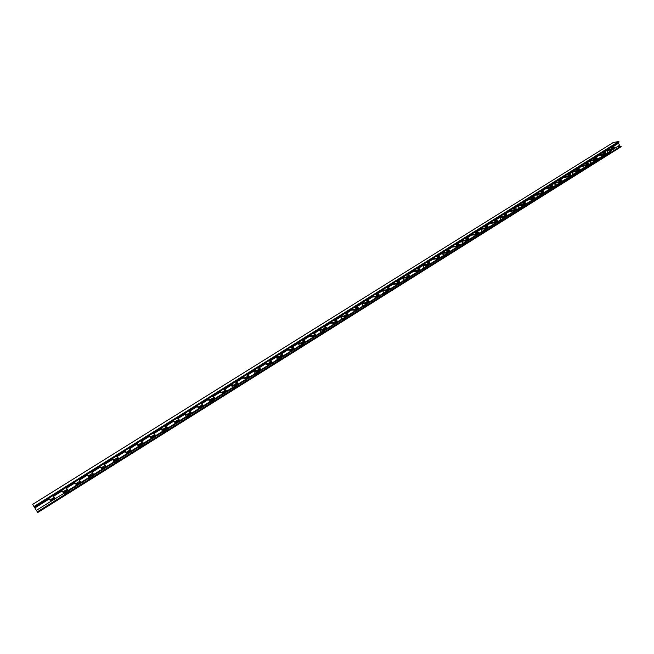 <?xml version="1.0" encoding="UTF-8"?>
<svg xmlns="http://www.w3.org/2000/svg" width="654" height="654" viewBox="0 0 654 654"><rect width="100%" height="100%" fill="white"/><g stroke="black" fill="none" stroke-linecap="round" stroke-linejoin="round"><path stroke-width="0.98" d="M37.719 512.548L621.235 146.676L37.711 512.54L36.42 510.316M33.289 505.379L32.7 504.324L613.15 142.572L618.831 141.452L33.943 506.556L33.289 505.379M33.943 506.556L34.368 507.226L619.134 142.016L618.831 141.452M66.021 487.557L61.754 490.222L63.724 493.451L36.362 510.349L34.425 507.193M621.235 146.676L620.932 146.112L617.041 146.848M608.171 153.477L610.91 151.793L610.558 149.774M593.767 161.424L607.648 152.913L606.92 149.725L609.912 147.886L614.163 147.076L614.482 147.788M63.552 493.337L64.206 494.236L68.49 491.587L67.607 490.116M68.229 491.129L68.196 490.426M105.883 466.04L105.4 465.256L101.198 467.863L99.71 466.425L103.863 463.817L105.883 466.04L105.31 466.596L101.681 468.656L99.661 466.703L91.437 471.738L93.269 473.929L92.688 474.493L89.034 476.57L87.71 475.139L89.606 478.36L88.862 478.156L68.498 490.917M93.547 475.245L93.44 474.624M93.244 474.747L114.049 461.928L112.218 458.699L116.379 456.14L118.374 458.209L117.826 458.765L114.221 460.808L112.725 459.509L114.556 462.738L113.763 462.566L93.735 475.106M118.448 459.639L118.268 459.083M142.613 442.006L143.062 442.766L139.817 445.006L138.983 445.317L137.315 444.14L139.081 447.369L138.247 447.238L118.554 459.566M142.924 444.303L142.67 443.804L162.65 431.297M178.885 419.304L174.888 421.781L172.877 420.726L176.825 418.249L178.885 419.304L179.343 420.089L178.844 420.579L175.346 422.566L172.623 421.127L165.053 425.762L167.359 427.585L163.32 430.087L161.505 429.024L163.206 432.261L162.323 432.155L142.956 444.287M190.788 411.897L191.213 412.633L188.107 414.783L187.265 415.11L185.286 414.162L186.93 417.399L186.006 417.326L167.007 429.228M223.496 389.114L225.875 389.931L226.317 390.708L225.851 391.166L222.434 393.103L219.286 391.983L212.117 396.365L214.242 397.166L214.716 397.967L210.801 400.379L208.683 399.537L210.261 402.782L209.296 402.741L190.69 414.399M246.264 374.889L248.79 375.609L249.223 376.377L248.782 376.81L245.397 378.731L242.054 377.759L235.08 382.018L237.345 382.721L237.819 383.514L233.96 385.885L231.696 385.157L233.216 388.394L232.211 388.394L213.981 399.807M236.65 384.977L255.33 373.491L253.842 370.246L257.651 367.908L260.079 368.504L260.537 369.297L256.744 371.627L254.341 371.006L255.804 374.252L254.766 374.268L236.895 385.459M259.197 370.859L277.541 359.577L276.127 356.332L279.879 354.027L282.438 354.525L282.896 355.318L279.16 357.607L276.617 357.084L278.032 360.321L276.953 360.379L259.442 371.341M281.392 356.961L299.434 345.876L298.052 342.631L301.756 340.358L304.445 340.767L304.903 341.552L301.216 343.808L298.518 343.383L299.908 346.62L298.788 346.702L281.629 357.444M303.235 343.293L320.975 332.396L319.634 329.15L323.28 326.91L326.101 327.221L326.559 328.006L322.921 330.221L320.1 329.894L321.433 333.131L320.288 333.238L303.464 343.767M354.779 307.118L357.951 307.306L358.04 308.435L354.844 310.249L350.585 309.971L344.503 313.675L347.413 313.887L347.871 314.672L344.29 316.855L341.347 316.618L342.631 319.855L341.445 319.986L324.956 330.311M345.901 316.585L363.044 306.056L361.801 302.818L365.349 300.636L368.398 300.766L368.856 301.543L365.316 303.693L362.283 303.546L363.501 306.783L362.283 306.939L346.121 317.059M366.739 303.538L383.563 293.196L382.394 289.951L385.893 287.809L389.056 287.85L389.514 288.627L386.024 290.736L382.852 290.678L384.045 293.916L382.794 294.096L366.951 304.02M387.25 290.695L403.829 280.517L402.676 277.288L406.126 275.171L409.404 275.13L409.854 275.898L406.412 277.983L403.126 278.007L404.278 281.236L403.003 281.441L387.462 291.169M407.458 278.048L423.759 268.042L422.647 264.813L426.056 262.72L429.433 262.597L429.891 263.366L426.49 265.418L423.097 265.524L424.201 268.753L422.901 268.982L407.663 278.522M427.356 265.598L443.355 255.763L442.325 252.526L445.685 250.466L449.159 250.261L449.617 251.022L446.265 253.041L442.766 253.237L443.829 256.458L442.496 256.703L427.553 266.064M478.303 232.121L475.008 234.099L471.182 234.418L474.346 232.432L478.303 232.121L478.368 233.135L475.368 234.835L470.201 235.252L465.051 238.383L468.599 238.113L469.049 238.865L465.738 240.86L462.149 241.122L463.171 244.351L461.806 244.612L447.148 253.793M493.263 220.627L497.204 220.218L497.383 221.24L494.416 222.916L489.11 223.447L484.099 226.488L487.737 226.137L488.195 226.889L484.925 228.851L481.238 229.194L482.219 232.415L480.829 232.701L466.449 241.71M485.284 229.333L500.555 219.965L499.607 216.744L502.836 214.765L506.605 214.34L507.054 215.092L503.833 217.022L500.048 217.439L500.989 220.651L499.574 220.962L485.464 229.799M504.03 217.594L519.055 208.381L518.148 205.168L521.336 203.214L525.187 202.724L525.644 203.468L522.456 205.372L518.581 205.855L519.48 209.067L518.05 209.394L504.209 218.06M522.497 206.035L537.286 196.968L536.419 193.756L539.558 191.826L543.499 191.27L543.956 192.006L540.809 193.886L536.844 194.442L537.711 197.647L536.255 197.99L522.669 206.5M540.703 194.639L555.254 185.711L554.42 182.515L557.527 180.602L561.549 179.981L562.007 180.717L558.892 182.572L554.845 183.194L555.679 186.39L554.2 186.758L540.874 195.105M558.647 183.406L572.969 174.626L572.176 171.43L575.234 169.541L579.338 168.855L579.796 169.582L576.722 171.413L572.593 172.1L573.394 175.297L571.89 175.681L558.81 183.872M576.329 172.337L590.431 163.688L589.671 160.5L592.696 158.644L596.873 157.892L597.339 158.611L594.298 160.418L590.088 161.17L590.848 164.358L589.328 164.759L576.493 172.795M593.922 161.881L606.52 153.992L608.065 153.576L607.313 150.698L608.04 150.248M61.754 490.222L62.449 491.285M68.49 491.587L64.231 494.261L62.416 491.301M611.588 147.567L618.553 143.218L619.501 145.311L610.959 150.657M89.018 477.387L67.91 490.606M138.517 446.404L118.161 459.149M186.382 416.443L166.737 428.738M209.73 401.826L190.42 413.908M232.693 387.446L213.727 399.324M342.156 318.923L324.736 329.837M462.746 243.435L446.952 253.327M481.802 231.508L466.261 241.236M606.765 150.583L602.996 152.938M598.394 155.815L594.347 158.342M589.532 161.35L585.632 163.786M581.03 166.664L576.861 169.272M572.046 172.28L568.015 174.798M563.421 177.667L559.113 180.357M554.314 183.357L550.145 185.965M545.55 188.834L541.12 191.606M536.321 194.598L532.021 197.295M527.426 200.165L522.857 203.018M518.074 206.01L513.627 208.79M509.033 211.659L504.324 214.602M499.55 217.578L494.955 220.455M490.369 223.316L485.521 226.349M480.755 229.325L476.014 232.293M471.428 235.154L466.433 238.277M461.675 241.244L456.778 244.31M452.2 247.171L447.058 250.384M442.317 253.343L437.256 256.507M432.686 259.36L427.389 262.671M422.664 265.63L417.44 268.892M412.878 271.745L407.417 275.154M402.709 278.097L397.321 281.465M392.76 284.31L387.143 287.825M382.443 290.76L376.884 294.235M372.339 297.071L366.551 300.693M361.875 303.611L356.136 307.2M351.599 310.037L345.639 313.757M340.971 316.675L335.061 320.37M330.523 323.199L324.392 327.033M319.749 329.935L313.65 333.753M309.129 336.573L302.818 340.521M298.191 343.407L291.897 347.339M287.384 350.16L280.885 354.223M276.282 357.1L269.791 361.155M265.295 363.967L258.608 368.145M254.022 371.006L247.335 375.192M242.847 377.987L235.963 382.296M231.402 385.141L224.502 389.457M220.03 392.245L212.951 396.676M208.413 399.512L201.301 403.951M196.846 406.739L189.554 411.292M185.041 414.113L177.708 418.699M173.269 421.47L165.764 426.163M161.285 428.959L153.723 433.684M149.3 436.447L141.575 441.27M137.127 444.058L129.328 448.93M124.93 451.677L116.976 456.647M112.553 459.41L104.526 464.43M100.144 467.169L91.961 472.278M87.571 475.025L79.289 480.2M74.932 482.922L66.512 488.186M62.155 490.901L53.62 496.239M49.279 498.945L34.858 507.962M607.223 152.995L607.705 152.693M590.006 163.77L590.48 163.475M572.552 174.7L573.018 174.414M554.845 185.785L555.295 185.499M536.885 197.026L537.318 196.756M518.663 208.438L519.088 208.168M500.171 220.006L500.58 219.752M88.977 477.42L87.195 474.33L88.543 475.777L92.778 473.136L93.269 473.929M138.427 446.461L136.809 443.338L138.509 444.532L139.343 444.213L142.605 441.99L140.863 440.845M162.535 431.37L160.998 428.231L162.862 429.302L166.893 426.8L167.359 427.585M186.243 416.524L184.78 413.377L186.807 414.325L187.649 413.998L190.78 411.873L188.687 410.974M209.566 401.924L208.176 398.768L210.359 399.602L214.275 397.191M232.513 387.56L231.197 384.388L233.527 385.108L237.377 382.745M341.878 319.103L340.881 315.882L343.89 316.095L347.47 313.92M462.37 243.68L461.708 240.419L465.378 240.124L468.689 238.13M481.409 231.753L481.769 231.41L480.796 228.499L484.573 228.123L487.843 226.161M78.717 479.529L80.548 481.892L79.951 482.464L76.281 484.549L74.106 482.562L66.054 487.59L67.223 489.11L66.61 489.699L67.109 490.5L63.413 492.601M89.606 478.36L93.8 475.736L92.974 474.297M89.598 478.327L93.8 475.736M87.227 474.346L91.405 471.738M112.251 458.724L113.739 460.015L117.908 457.432L118.382 458.217M114.556 462.697L118.676 460.154L117.9 458.716M139.089 447.328L143.136 444.834L142.392 443.387M163.214 432.212L167.187 429.768L166.484 428.313M161.048 428.247L164.98 425.787M186.946 417.35L190.845 414.947L190.175 413.483M210.286 402.725L214.111 400.362L213.482 398.907M208.242 398.768L212.019 396.406M233.249 388.337L237.01 386.024L236.405 384.552M231.263 384.388L234.966 382.075M253.907 370.238L256.311 370.859L260.112 368.529M255.845 374.186L259.532 371.913L258.968 370.442M276.201 356.324L278.735 356.839L282.479 354.55M278.073 360.264L281.702 358.024L281.163 356.544M298.134 342.622L300.799 343.039L304.486 340.791M299.949 346.555L303.521 344.356L303.006 342.876M319.716 329.134L322.512 329.461L326.15 327.245M321.49 333.066L324.989 330.908L324.515 329.42M342.688 319.781L346.13 317.664L345.68 316.176M340.971 315.866L344.339 313.765M361.891 302.794L364.924 302.941L368.464 300.791M363.559 306.71L366.943 304.625L366.518 303.129M382.492 289.935L385.639 289.992L389.13 287.874M384.111 293.834L387.438 291.79L387.037 290.294M402.774 277.263L406.036 277.231L409.478 275.154M404.344 281.163L407.622 279.144L407.246 277.648M422.754 264.78L426.114 264.674L429.514 262.622M424.274 268.671L427.495 266.693L427.144 265.181M442.431 252.493L445.897 252.305L449.249 250.286M443.911 256.376L447.074 254.431L446.739 252.894M463.245 244.261L466.359 242.348L466.032 240.778M461.814 240.386L464.831 238.506M482.3 232.325L485.366 230.445L485.039 228.835M480.911 228.459L483.87 226.611M499.73 216.703L503.474 216.294L506.703 214.365M501.07 220.562L504.087 218.714L503.752 217.03M518.27 205.127L522.105 204.645L525.301 202.74M519.57 208.978L522.538 207.155L522.194 205.405M536.542 193.715L540.466 193.167L543.613 191.287M537.809 197.557L540.727 195.759L540.376 193.944M554.551 182.466L558.557 181.853L561.672 179.997M555.777 186.3L558.647 184.534L558.295 182.662M572.307 171.381L576.395 170.702L579.469 168.871M573.493 175.198L576.321 173.465L575.961 171.536M589.802 160.451L593.971 159.707L597.012 157.908M590.954 164.26L593.734 162.552L593.382 160.582M614.081 147.305L611.302 148.875L607.059 149.668M614.4 148.008L611.621 149.578L607.313 150.698M488.195 226.889L487.794 226.251M469.049 238.865L468.648 238.219M449.617 251.022L449.216 250.368M429.891 263.366L429.49 262.704M409.854 275.898L409.453 275.228M389.514 288.627L389.105 287.948M368.856 301.543L368.447 300.856M347.871 314.672L347.462 313.977M326.559 328.006L326.142 327.302M304.903 341.552L304.486 340.84M282.896 355.318L282.479 354.591M260.537 369.297L260.112 368.57M237.819 383.514L237.377 382.778M214.716 397.967L214.275 397.215M190.764 411.857L191.23 412.649M142.597 441.973L143.079 442.774M67.109 490.5L67.714 489.911L67.223 489.118L67.714 489.911M66.61 489.699L62.915 491.8M618.553 143.218L616.608 143.594M48.805 498.209L50.432 500.727L51.257 500.424L50.75 499.623L49.933 499.918L48.821 498.201L99.702 466.416M124.505 450.925L128.593 448.366L130.31 449.674L127.015 451.922L126.181 452.241L124.513 450.933L103.863 463.817M128.593 448.366L152.913 433.185L154.802 434.362L151.573 436.561L150.739 436.88L148.899 435.703M176.825 418.249L290.687 347.135L293.523 347.642L290.67 349.571L287.057 349.416M312.399 333.589L315.359 333.99L312.555 335.886L308.802 335.829L312.383 333.589L333.736 320.247L336.802 320.525L336.475 320.926L333.246 322.757L330.221 322.455M358.008 307.331L354.443 309.497L351.296 309.293L375.461 294.194L378.486 294.652L375.322 296.442L372.052 296.336M395.858 281.465L399.005 281.817L395.874 283.583L392.482 283.574L435.687 256.581L439.423 256.433L436.913 258.109L432.425 258.624M455.176 244.416L458.707 244.482L455.674 246.19L451.955 246.427L471.166 234.418M497.31 220.243L494.056 222.188L490.132 222.581L511.878 208.994L515.769 208.79L512.826 210.449L508.812 210.923M527.189 199.429L530.231 197.533L534.49 196.993L532.192 198.522L527.206 199.429L511.878 208.994M530.231 197.533L548.322 186.235L552.426 185.867L549.548 187.485L545.346 188.107M563.2 176.94L566.151 175.1L570.362 174.651L567.509 176.253L563.217 176.94L548.322 186.235M580.817 165.936L583.728 164.121L588.273 163.369L586.082 164.816L580.842 165.936L566.151 175.1M605.465 152.693L602.661 154.27L598.214 155.088L601.059 153.298L605.547 152.464L605.784 153.404L602.988 154.982L596.889 155.905M601.059 153.298L619.134 142.016M51.257 500.424L54.773 498.013L53.129 495.511M54.773 498.013L54.274 497.212L50.75 499.623M80.548 481.892L80.058 481.099L75.79 483.756L74.482 482.178M196.462 405.995L198.628 406.935L199.478 406.608L202.577 404.499L200.361 403.559M225.875 389.931L221.992 392.326L219.662 391.501M248.79 375.609L244.964 377.955L242.495 377.244M264.952 363.223L267.568 363.82L270.911 361.932L271.304 361.49L268.663 360.902M412.609 271.001L416.982 270.576L419.533 268.868L415.936 268.925M66.046 487.582L53.53 495.413M87.211 474.379L79.028 479.488M130.31 449.674L130.784 450.467L127.489 452.715L126.655 453.034L124.391 451.26L116.396 456.149M112.218 458.756L104.092 463.833M130.784 450.467L130.318 449.69M155.268 435.147L154.81 434.379L155.268 435.147L154.745 435.662L151.205 437.673L148.294 436.226L140.929 440.829M136.809 443.404L128.74 448.44M160.99 428.296L153.044 433.259M179.343 420.089L178.894 419.328M202.577 404.499L203.026 405.276L199.928 407.385L199.086 407.712L196.151 406.436L188.777 410.941M184.763 413.451L176.964 418.315M203.026 405.276L202.577 404.532M208.152 398.834L200.5 403.624M226.317 390.708L225.875 389.972M231.164 384.47L223.643 389.163M249.223 376.377L248.79 375.649M271.336 361.515L271.762 362.283L268.851 364.253L267.993 364.589L264.453 363.771L257.668 367.908M253.801 370.327L246.419 374.938M271.762 362.283L271.336 361.556M293.523 347.642L293.948 348.402L291.087 350.34L286.501 349.996L279.896 354.027M276.078 356.414L268.827 360.943M293.948 348.402L293.523 347.691M315.359 333.99L315.776 334.75L312.972 336.647L308.197 336.45L301.78 340.366M298.003 342.721L290.883 347.168M315.776 334.75L315.359 334.047M336.851 320.558L337.26 321.31L334.505 323.166L329.559 323.109L323.313 326.91M319.577 329.24L312.587 333.614M337.26 321.31L336.843 320.615M340.824 315.972L333.949 320.272M358.408 308.083L357.991 307.396M378.838 294.308L379.222 295.06L376.573 296.842L371.292 297.039L365.373 300.644M361.736 302.916L354.983 307.135M379.222 295.06L378.821 294.374M399.341 281.49L399.725 282.234L397.125 283.983L391.672 284.302L385.925 287.809M382.32 290.057L375.69 294.202M399.725 282.234L399.316 281.563M419.533 268.868L419.909 269.612L417.358 271.32L411.75 271.762L406.159 275.171M402.602 277.386L396.079 281.465M419.909 269.612L419.508 268.941M439.423 256.433L439.79 257.169L437.281 258.853L431.534 259.409L426.089 262.72M422.566 264.919L416.157 268.917M439.79 257.169L439.39 256.515M459.002 244.187L459.37 244.923L456.909 246.566L451.007 247.245L445.717 250.457M442.235 252.632L435.94 256.564M459.37 244.923L458.969 244.269M461.61 240.533L455.421 244.4M478.663 232.857L478.262 232.211M480.698 228.606L474.608 232.415M516.039 208.528L516.382 209.255L514.044 210.809L507.741 211.806L502.869 214.757M499.509 216.858L493.517 220.602M534.49 196.993L534.833 197.712L532.536 199.241L526.11 200.337L521.369 203.206M518.042 205.282L512.156 208.961M552.679 185.622L553.014 186.341L550.758 187.837L544.202 189.031L539.599 191.818M536.305 193.878L530.517 197.492M570.599 174.414L570.934 175.133L568.71 176.605L562.048 177.888L557.56 180.602M554.314 182.63L548.616 186.194M588.273 163.369L588.6 164.08L586.417 165.527L579.632 166.901L575.275 169.541M572.054 171.552L566.454 175.051M596.971 156.077L592.737 158.636M589.548 160.622L584.038 164.064M37.294 511.878L620.932 146.112M88.862 478.156L88.568 477.673M89.271 478.009L88.928 477.445M89.034 476.57L88.543 475.777M113.763 462.566L113.469 462.084M114.172 462.411L113.837 461.855M114.221 460.808L113.739 460.015M138.247 447.238L137.961 446.756M138.656 447.083L138.329 446.527M138.983 445.317L138.509 444.532M162.323 432.155L162.045 431.681M162.74 432L162.413 431.444M163.32 430.087L162.862 429.302M186.006 417.326L185.728 416.851M186.423 417.17L186.104 416.614M187.265 415.11L186.807 414.325M209.296 402.741L209.027 402.267M209.713 402.578L209.403 402.03M210.801 400.379L210.359 399.602M232.211 388.394L231.949 387.92M232.636 388.231L232.325 387.683M233.96 385.885L233.527 385.108M254.766 374.268L254.496 373.802M255.183 374.104L254.88 373.565M256.744 371.627L256.311 370.859M276.953 360.379L276.691 359.904M277.37 360.207L277.075 359.667M279.16 357.607L278.735 356.839M298.788 346.702L298.535 346.236M299.213 346.53L298.919 345.991M301.216 343.808L300.799 343.039M320.288 333.238L320.035 332.772M320.713 333.066L320.419 332.534M322.921 330.221L322.512 329.461M341.445 319.986L341.2 319.528M341.87 319.814L341.592 319.283M344.29 316.855L343.89 316.095M362.283 306.939L362.038 306.481M362.708 306.767L362.43 306.236M365.316 303.693L364.924 302.941M382.794 294.096L382.557 293.638M383.219 293.916L382.95 293.393M386.024 290.736L385.639 289.992M403.003 281.441L402.766 280.983M403.428 281.269L403.158 280.738M406.412 277.983L406.036 277.231M422.901 268.982L422.672 268.524M423.326 268.802L423.064 268.279M426.49 265.418L426.114 264.674M442.496 256.703L442.276 256.254M442.93 256.531L442.668 256.008M446.265 253.041L445.897 252.305M461.806 244.612L461.585 244.163M462.239 244.433L461.977 243.917M465.738 240.86L465.378 240.124M480.829 232.701L480.608 232.252M481.262 232.522L481.009 232.007M484.925 228.851L484.573 228.123M499.574 220.962L499.362 220.521M500.008 220.782L499.754 220.267M503.833 217.022L503.474 216.294M518.05 209.394L517.837 208.953M518.483 209.215L518.238 208.7M522.456 205.372L522.105 204.645M536.255 197.99L536.043 197.557M536.689 197.81L536.444 197.304M540.809 193.886L540.466 193.167M554.2 186.758L553.995 186.316M554.633 186.57L554.396 186.071M558.892 182.572L558.557 181.853M571.89 175.681L571.686 175.239M572.324 175.493L572.087 174.994M576.722 171.413L576.395 170.702M589.328 164.759L589.131 164.326M589.761 164.571L589.532 164.072M594.298 160.418L593.971 159.707M606.52 153.992L606.323 153.559M606.953 153.804L606.724 153.306M611.621 149.578L611.302 148.875M608.138 152.513L610.991 150.731M612.169 148.499L612.496 149.202M590.905 163.304L593.799 161.489M590.072 161.481L590.783 161.039M594.846 159.339L595.165 160.05M597.102 158.832L596.783 158.121M573.435 174.242L576.362 172.411M572.585 172.411L573.272 171.977M577.261 170.326L577.596 171.046M579.558 169.811L579.231 169.1M555.704 185.344L558.679 183.48M554.837 183.504L555.516 183.079M559.432 181.485L559.767 182.196M561.761 180.954L561.426 180.234M537.719 196.601L540.735 194.712M536.844 194.753L537.498 194.344M541.34 192.799L541.684 193.519M543.703 192.251L543.36 191.532M519.472 208.021L522.53 206.108M518.581 206.165L519.211 205.773M522.979 204.277L523.323 205.004M525.383 203.721L525.031 202.993M500.956 219.613L504.062 217.668M500.057 217.749L500.662 217.365M504.348 215.934L504.7 216.662M506.785 215.354L506.433 214.626M482.17 231.377L485.317 229.399M481.246 229.505L481.843 229.129M485.44 227.756L485.799 228.491M487.909 227.167L487.557 226.439M463.097 243.313L466.294 241.31M462.165 241.432L462.738 241.073M466.245 239.765L466.613 240.5M468.755 239.151L468.395 238.416M443.747 255.428L446.993 253.4M442.791 253.539L443.338 253.196M446.764 251.945L447.132 252.689M449.314 251.324L448.946 250.588M424.094 267.731L427.389 265.671M423.13 265.835L423.653 265.499M426.98 264.322L427.356 265.058M429.572 263.676L429.196 262.933M404.147 280.223L407.491 278.122M403.166 278.31L403.665 277.999M406.894 276.879L407.279 277.623M409.527 276.217L409.142 275.473M383.89 292.902L387.291 290.777M382.892 290.981L383.367 290.687M386.506 289.64L386.89 290.384M389.171 288.954L388.787 288.21M363.322 305.778L366.771 303.619M362.308 303.848L362.757 303.57M365.79 302.589L366.183 303.342M368.496 301.895L368.104 301.142M342.434 318.858L345.941 316.659M341.404 316.92L341.829 316.65M344.748 315.751L345.149 316.503M347.503 315.032L347.102 314.28M321.212 332.134L324.776 329.91M323.37 329.117L323.779 329.878M326.174 328.382L325.766 327.621M299.663 345.631L303.276 343.366M301.658 342.704L302.074 343.464M304.502 341.944L304.085 341.184M277.762 359.34L281.433 357.043M279.593 356.504L280.01 357.272M282.479 355.727L282.062 354.959M255.51 373.271L259.246 370.932M257.169 370.524L257.594 371.3M260.104 369.723L259.679 368.954M232.898 387.43L236.691 385.051M234.377 384.781L234.811 385.558M237.361 383.955L236.928 383.187M209.909 401.818L213.768 399.406M211.209 399.267L211.651 400.052M214.242 398.425L213.801 397.648M186.545 416.443L190.469 413.99M187.649 413.998L188.107 414.783M184.837 413.385L188.761 410.933M190.739 413.132L190.289 412.355M162.797 431.313L166.778 428.82M163.704 428.983L164.162 429.768M166.844 428.092L166.386 427.307M138.64 446.437L142.695 443.894M139.343 444.213L139.817 445.006M136.85 443.355L140.912 440.821M142.539 443.298L142.073 442.505M114.082 461.806L118.202 459.231M114.573 459.705L115.055 460.498M117.826 458.765L117.344 457.972M89.099 477.445L93.293 474.82M89.377 475.466L89.868 476.259M92.688 474.493L92.198 473.7M63.691 493.353L67.959 490.688M63.74 491.497L64.239 492.299M50.432 500.727L49.933 499.918M48.813 498.193L34.368 507.218M172.869 420.718L152.913 433.185M308.794 335.829L290.687 347.135M351.28 309.293L333.736 320.247M392.465 283.574L375.461 294.194M451.939 246.427L435.687 256.581M490.116 222.581L474.346 232.432M598.189 155.088L583.728 164.121M76.281 484.549L75.79 483.756M76.616 483.445L77.107 484.246M54.151 498.61L53.653 497.808M79.951 482.464L79.461 481.663M101.681 468.656L101.198 467.863M102.032 467.553L102.514 468.346M105.31 466.596L104.828 465.803M126.655 453.034L126.181 452.241M127.015 451.922L127.489 452.715M130.236 450.998L129.762 450.205M151.205 437.673L150.739 436.88M151.573 436.561L152.039 437.354M154.745 435.662L154.279 434.869M175.346 422.566L174.888 421.781M175.73 421.462L176.188 422.247M178.844 420.579L178.387 419.794M199.086 407.712L198.628 406.935M199.478 406.608L199.928 407.385M202.544 405.75L202.094 404.973M222.434 393.103L221.992 392.326M222.834 391.991L223.276 392.768M225.851 391.166L225.409 390.389M245.397 378.731L244.964 377.955M245.814 377.62L246.247 378.396M248.782 376.81L248.348 376.042M267.993 364.589L267.568 363.82M268.426 363.485L268.851 364.253M271.336 362.7L270.911 361.932M290.229 350.675L289.812 349.915M290.67 349.571L291.087 350.34M293.54 348.803L293.115 348.042M312.113 336.99L311.696 336.221M312.555 335.886L312.972 336.647M315.383 335.134L314.966 334.374M333.646 323.509L333.246 322.757M334.104 322.406L334.505 323.166M336.875 321.678L336.475 320.926M354.844 310.249L354.443 309.497M355.31 309.146L355.711 309.898M358.04 308.435L357.648 307.682M375.715 297.186L375.322 296.442M376.189 296.09L376.573 296.842M378.879 295.404L378.486 294.652M396.259 284.335L395.874 283.583M396.741 283.231L397.125 283.983M399.39 282.561L399.005 281.817M416.492 271.672L416.116 270.928M416.982 270.576L417.358 271.32M419.59 269.922L419.206 269.178M436.414 259.205L436.046 258.469M436.913 258.109L437.281 258.853M439.48 257.472L439.104 256.736M456.042 246.926L455.674 246.19M456.541 245.83L456.909 246.566M459.075 245.217L458.707 244.482M475.368 234.835L475.008 234.099M475.883 233.74L476.243 234.467M478.368 233.135L478.009 232.407M494.416 222.916L494.056 222.188M494.931 221.82L495.282 222.556M497.383 221.24L497.032 220.512M513.177 211.177L512.826 210.449M513.701 210.081L514.044 210.809M516.112 209.517L515.769 208.79M531.661 199.609L531.318 198.881M532.192 198.522L532.536 199.241M534.571 197.966L534.228 197.246M549.883 188.205L549.548 187.485M550.415 187.118L550.758 187.837M552.761 186.586L552.426 185.867M567.844 176.972L567.509 176.253M568.383 175.885L568.71 176.605M570.697 175.362L570.362 174.651M585.543 165.895L585.216 165.184M586.082 164.816L586.417 165.527M588.363 164.301L588.036 163.59M602.988 154.982L602.661 154.27M603.536 153.894L603.863 154.606M609.773 147.943L606.92 149.725M614.302 147.093L614.621 147.796M610.91 151.793L608.065 153.576M593.734 162.552L590.848 164.358M592.565 158.693L589.671 160.5M576.321 173.465L573.394 175.297M575.103 169.59L572.176 171.43M558.647 184.534L555.679 186.39M557.396 180.651L554.42 182.515M540.727 195.759L537.711 197.647M539.436 191.875L536.419 193.756M522.538 207.155L519.48 209.067M521.213 203.255L518.148 205.168M504.087 218.714L500.989 220.651M502.722 214.806L499.607 216.744M485.366 230.445L482.219 232.415M483.952 226.529L480.796 228.499M466.359 242.348L463.171 244.351M464.904 238.424L461.708 240.419M447.074 254.431L443.829 256.458M445.578 250.498L442.325 252.526M427.495 266.693L424.201 268.753M425.95 262.753L422.647 264.813M407.622 279.144L404.278 281.236M406.028 275.195L402.676 277.288M387.438 291.79L384.045 293.916M385.795 287.834L382.394 289.951M366.943 304.625L363.501 306.783M365.259 300.66L361.801 302.818M346.13 317.664L342.631 319.855M344.388 313.691L340.881 315.882M324.989 330.908L321.433 333.131M323.199 326.926L319.634 329.15M303.521 344.356L299.908 346.62M301.674 340.374L298.052 342.631M281.702 358.024L278.032 360.321M279.806 354.035L276.127 356.332M259.532 371.913L255.804 374.252M257.578 367.916L253.842 370.246M237.01 386.024L233.216 388.394M234.999 382.018L231.197 384.388M214.111 400.362L210.261 402.782M212.043 396.357L208.176 398.768M190.845 414.947L186.93 417.399M188.712 410.925L184.78 413.377M167.187 429.768L163.206 432.261M164.988 425.746L160.998 428.231M143.136 444.834L139.081 447.369M140.872 440.804L136.809 443.338M118.676 460.154L114.556 462.738M116.347 456.124L112.218 458.699M91.397 471.706L87.195 474.33M605.686 152.48L606.013 153.183"/></g></svg>

